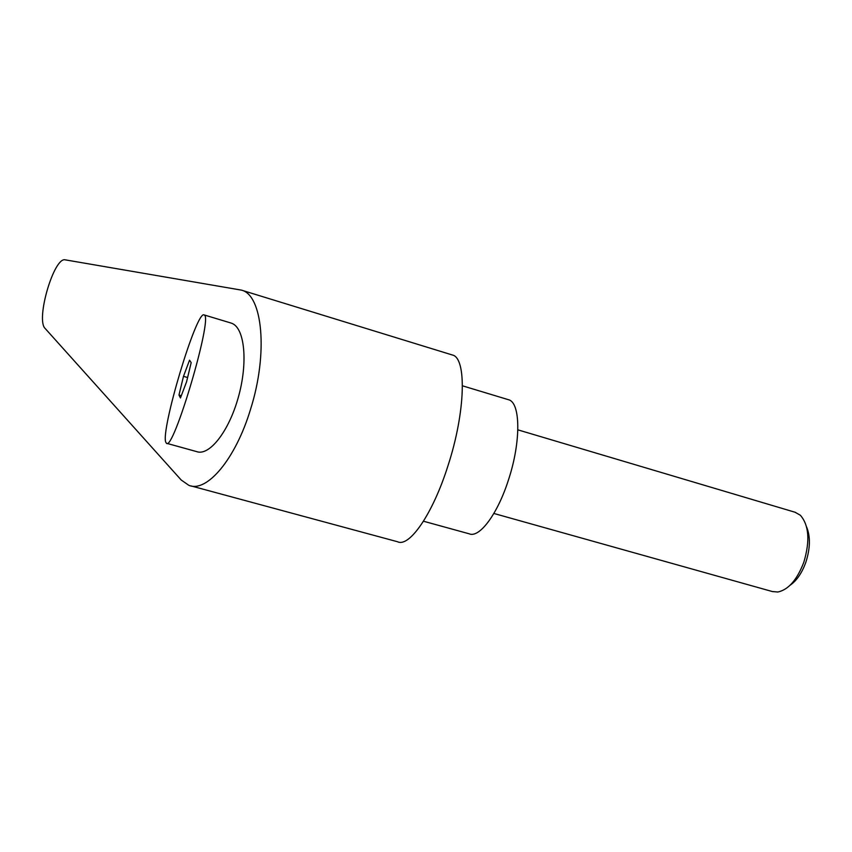 <?xml version="1.0" encoding="UTF-8"?>
<svg xmlns="http://www.w3.org/2000/svg" width="852" height="852" viewBox="0 0 852 852"><rect width="100%" height="100%" fill="white"/><g stroke="black" fill="none" stroke-linecap="round" stroke-linejoin="round"><path stroke-width="1.28" d="M795.097 512.254L800.369 515.258C808.995 525.215 810.156 540.85 803.851 562.139C797.142 579.765 788.483 589.722 777.855 592.012L772.381 591.554L493.872 513.458M790.06 585.281C796.716 580.67 801.998 572.949 805.896 562.118C810.305 548.241 810.529 536.515 806.588 526.941M165.82 442.337L166.459 443.253C173.158 452.156 212.968 317.7 204.374 315.102L204.097 314.92C196.61 309.819 160.293 430.942 165.82 442.337M166.8 443.349L196.556 451.581C209.134 456.427 228.794 431.762 238.347 397.224C248.07 362.739 244.758 328.702 232.234 323.494L230.679 322.929M191.093 485.938L397.533 541.744C409.322 547.676 432.741 514.065 447.96 465.81C465.682 411.686 466.779 357.638 452.305 354.975L452.039 354.89M181.22 480.027L188.856 485.331C206.653 492.978 235.514 459.388 250.573 409.194C268.423 352.984 262.522 294.792 241.382 290.117L65.306 259.86C54.027 256.431 35.486 319.788 45.156 328.478L181.22 480.027M423.476 521.222L469.154 533.799C479.271 538.379 497.515 514.331 508.42 480.049C521.179 441.698 520.604 402.378 508.484 399.716L508.122 399.609M178.973 395.051L183.489 376.328L189.538 360.194L191.178 362.622L186.609 381.685L180.454 397.98L178.973 395.051L181.316 395.711M183.489 376.328L187.61 377.521M795.587 512.403L517.867 429.845M462.455 385.807L508.484 399.716M241.382 290.117L452.305 354.975M231.137 323.068L204.097 314.92"/></g></svg>
